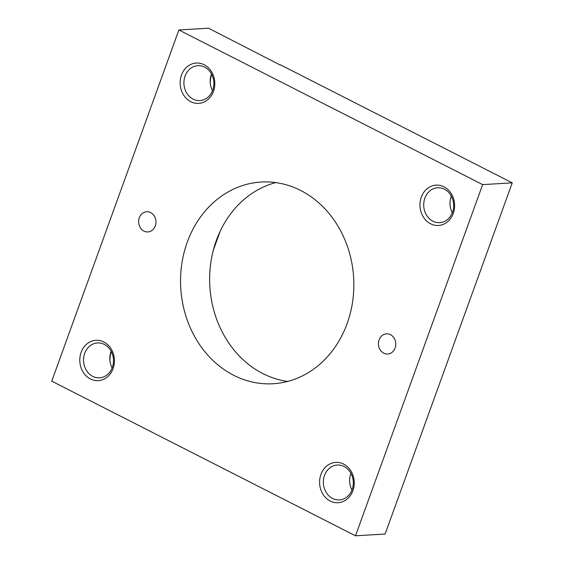 <?xml version="1.0" encoding="UTF-8"?>
<svg xmlns="http://www.w3.org/2000/svg" width="564" height="564" viewBox="0 0 564 564"><rect width="100%" height="100%" fill="white"/><g stroke="black" fill="none" stroke-linecap="round" stroke-linejoin="round"><path stroke-width="0.85" d="M275.796 182.602A101.026 86.595 -93.4 0 0 216.35 240.447A101.026 86.595 -93.4 0 0 287.682 381.426M187.262 242.189A101.026 86.595 86.6 0 1 261.167 182.038A101.026 86.595 86.6 0 1 347.135 323.581A101.026 86.595 86.6 0 1 273.223 383.731A101.026 86.595 86.6 0 1 187.262 242.189M139.301 217.774A10.103 8.657 86.6 0 1 146.689 211.754A10.103 8.657 86.6 0 1 155.29 225.91A10.103 8.657 86.6 0 1 147.895 231.924A10.103 8.657 86.6 0 1 139.301 217.774M379.107 339.859A10.103 8.657 86.6 0 1 386.495 333.846A10.103 8.657 86.6 0 1 395.096 348.002A10.103 8.657 86.6 0 1 387.701 354.016A10.103 8.657 86.6 0 1 379.107 339.859M111.157 351.273A17.47 14.974 -93.4 0 0 112.151 367.918M92.729 376.364A17.47 14.974 86.6 0 1 83.733 357.223A17.47 14.974 86.6 0 1 97.473 342.94A17.47 14.974 86.6 0 1 104.305 344.4A17.47 14.974 86.6 0 1 113.301 363.54A17.47 14.974 86.6 0 1 99.56 377.824A17.47 14.974 86.6 0 1 92.729 376.364M103.804 341.981A20.205 17.322 86.6 0 1 113.096 368.609A20.205 17.322 86.6 0 1 90.423 378.952A20.205 17.322 86.6 0 1 81.124 352.331A20.205 17.322 86.6 0 1 103.804 341.981M211.521 74.025A17.47 14.974 -93.4 0 0 212.515 90.67M193.092 99.116A17.47 14.974 86.6 0 1 184.097 79.975A17.47 14.974 86.6 0 1 197.837 65.692A17.47 14.974 86.6 0 1 204.669 67.151A17.47 14.974 86.6 0 1 213.664 86.292A17.47 14.974 86.6 0 1 199.924 100.568A17.47 14.974 86.6 0 1 193.092 99.116M204.168 64.733A20.205 17.322 86.6 0 1 213.46 91.354A20.205 17.322 86.6 0 1 190.787 101.696A20.205 17.322 86.6 0 1 181.488 75.075A20.205 17.322 86.6 0 1 204.168 64.733M350.963 473.365A17.47 14.974 -93.4 0 0 351.957 490.01M332.541 498.456A17.47 14.974 86.6 0 1 323.539 479.315A17.47 14.974 86.6 0 1 337.279 465.032A17.47 14.974 86.6 0 1 344.111 466.491A17.47 14.974 86.6 0 1 353.113 485.625A17.47 14.974 86.6 0 1 339.366 499.908A17.47 14.974 86.6 0 1 332.541 498.456M343.61 464.073A20.205 17.322 86.6 0 1 352.909 490.694A20.205 17.322 86.6 0 1 330.229 501.036A20.205 17.322 86.6 0 1 320.93 474.416A20.205 17.322 86.6 0 1 343.61 464.073M451.327 196.11A17.47 14.974 -93.4 0 0 452.321 212.755M432.905 221.201A17.47 14.974 86.6 0 1 423.902 202.06A17.47 14.974 86.6 0 1 437.643 187.777A17.47 14.974 86.6 0 1 444.474 189.236A17.47 14.974 86.6 0 1 453.477 208.377A17.47 14.974 86.6 0 1 439.73 222.66A17.47 14.974 86.6 0 1 432.905 221.201M443.974 186.818A20.205 17.322 86.6 0 1 453.266 213.446A20.205 17.322 86.6 0 1 430.593 223.788A20.205 17.322 86.6 0 1 421.294 197.167A20.205 17.322 86.6 0 1 443.974 186.818M211.683 74.328A24.245 20.783 -93.4 0 0 210.28 83.38M220.242 231.106L213.319 250.233M111.319 351.576A24.245 20.783 -93.4 0 0 109.917 360.629M178.88 29.97L51.754 381.158L355.51 535.8L482.636 184.618L178.88 29.97L208.49 28.2L280.343 65.079M280.428 64.825L512.246 182.842L385.12 534.03L355.51 535.8M482.636 184.618L512.246 182.842"/></g></svg>
